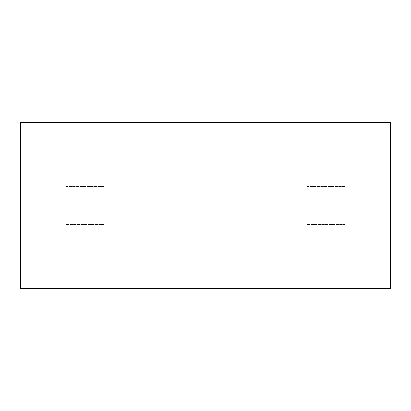 <?xml version="1.0" encoding="UTF-8"?>
<svg xmlns="http://www.w3.org/2000/svg" width="411" height="411" viewBox="0 0 411 411"><rect width="100%" height="100%" fill="white"/><g stroke="black" fill="none" stroke-linecap="round" stroke-linejoin="round"><path stroke-width="0.31" stroke-dasharray="2.06 1.54" d="M20.55 288.491L390.45 288.491L390.45 122.509L20.55 122.509L20.55 288.491M306.986 186.532L344.921 186.532L344.921 224.468L306.986 224.468L306.986 186.532L344.921 186.532L344.921 224.468L306.986 224.468L306.986 186.532M66.079 186.532L104.014 186.532L104.014 224.468L66.079 224.468L66.079 186.532L104.014 186.532L104.014 224.468L66.079 224.468L66.079 186.532"/><path stroke-width="0.62" d="M20.55 288.491L390.45 288.491L390.45 122.509L20.55 122.509L20.55 288.491"/></g></svg>
